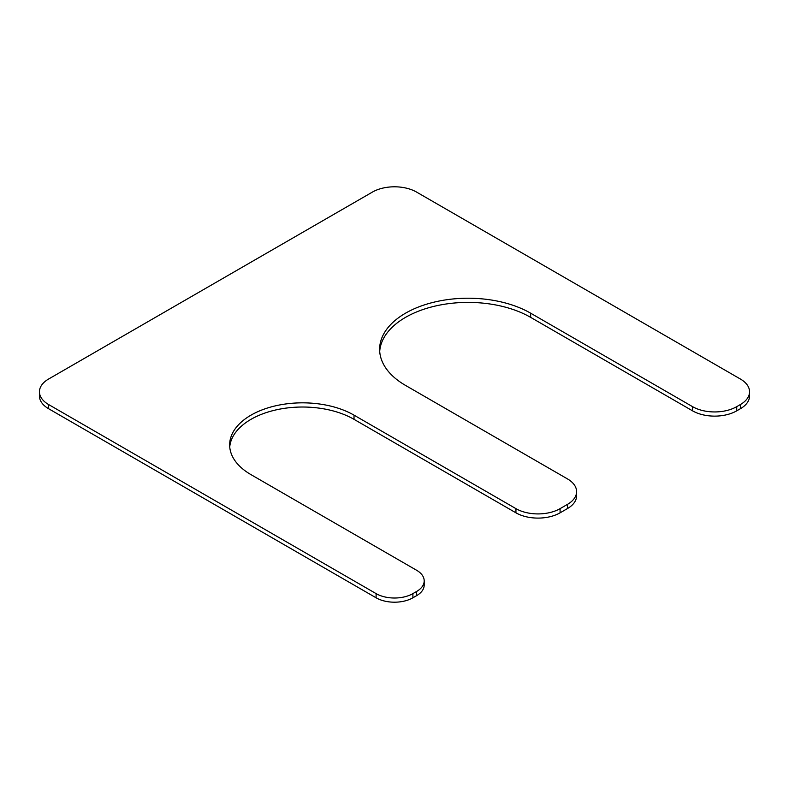 <?xml version="1.0" encoding="UTF-8"?>
<svg xmlns="http://www.w3.org/2000/svg" width="789" height="789" viewBox="0 0 789 789"><rect width="100%" height="100%" fill="white"/><g stroke="black" fill="none" stroke-linecap="round" stroke-linejoin="round"><path stroke-width="1.18" d="M354.024 415.152L354.024 419.344L515.937 512.82A31.225 18.029 0 0 0 560.091 512.82L567.449 508.57A31.225 18.029 0 0 0 576.601 495.817L576.601 491.636A31.225 18.029 0 0 0 567.449 478.893L405.536 385.417A88.467 51.078 0 0 1 379.627 349.3A88.467 51.078 0 0 1 434.246 302.108A88.467 51.078 0 0 1 530.652 313.184L692.564 406.66A31.225 18.029 0 0 0 736.729 406.66L740.407 404.53A31.225 18.029 0 0 0 749.55 391.788A31.225 18.029 0 0 0 740.407 379.036L416.582 192.082A31.225 18.029 0 0 0 372.418 192.082L48.593 379.036A31.225 18.029 0 0 0 39.45 391.788A31.225 18.029 0 0 0 48.593 404.53L376.097 593.614A26.017 15.021 0 0 0 412.903 593.614L416.582 591.494A26.017 15.021 0 0 0 424.196 580.872A26.017 15.021 0 0 0 416.582 570.25L250.991 474.643A72.854 42.064 0 0 1 229.648 444.897A72.854 42.064 0 0 1 274.621 406.039A72.854 42.064 0 0 1 354.024 415.152L515.937 508.639A31.225 18.029 0 0 0 560.091 508.639L567.449 504.388A31.225 18.029 0 0 0 576.601 491.636M530.652 313.184L530.652 317.365A88.467 51.078 0 0 0 435.922 305.895A88.467 51.078 0 0 0 379.706 351.391M530.652 317.365L692.564 410.842A31.225 18.029 0 0 0 736.729 410.842L740.407 408.712A31.225 18.029 0 0 0 749.55 395.97L749.55 391.788M39.45 391.788L39.45 395.97A31.225 18.029 0 0 0 48.593 408.712L376.097 597.796A26.017 15.021 0 0 0 412.903 597.796L416.582 595.675A26.017 15.021 0 0 0 424.196 585.053L424.196 580.872M354.024 419.344A72.854 42.064 0 0 0 276.308 409.836A72.854 42.064 0 0 0 229.737 446.988M567.449 504.388L567.449 508.57M560.091 508.639L560.091 512.82M692.564 406.66L692.564 410.842M736.729 406.66L736.729 410.842M740.407 404.53L740.407 408.712M48.593 404.53L48.593 408.712M376.097 593.614L376.097 597.796M412.903 593.614L412.903 597.796M416.582 591.494L416.582 595.675M515.937 508.639L515.937 512.82"/></g></svg>
